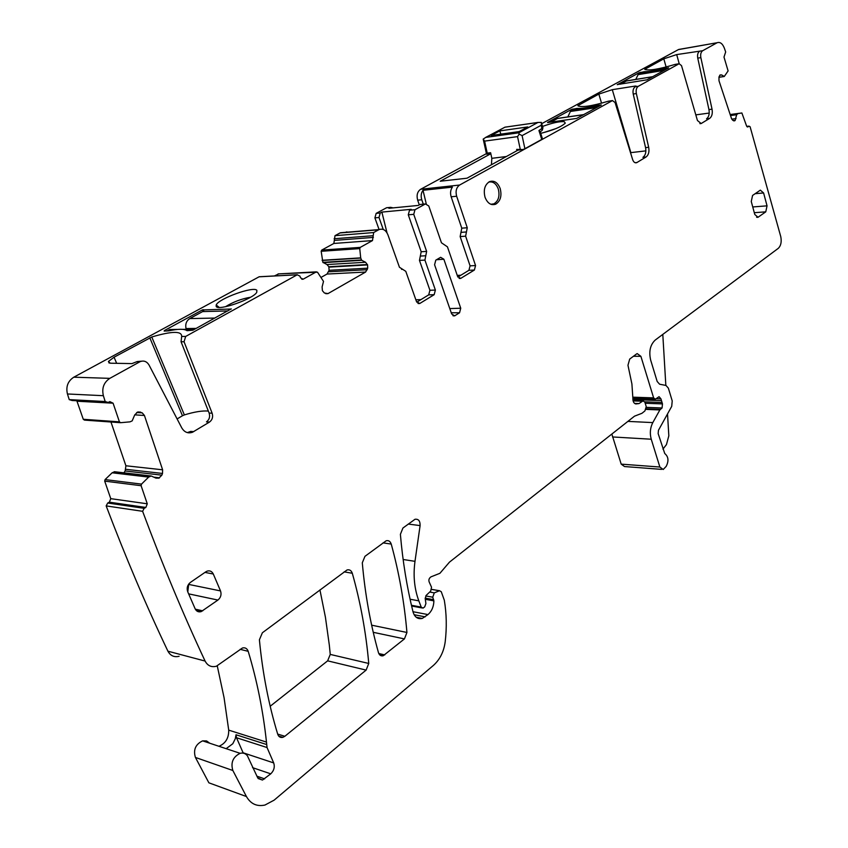 <?xml version="1.0" encoding="UTF-8"?>
<svg xmlns="http://www.w3.org/2000/svg" width="848" height="848" viewBox="0 0 848 848"><rect width="100%" height="100%" fill="white"/><g stroke="black" fill="none" stroke-linecap="round" stroke-linejoin="round"><path stroke-width="1.27" d="M231.239 308.873L192.867 330.222L187.005 330.678C184.419 328.759 178.303 328.823 168.678 330.858L164.141 331.07L164.448 330.529L202.386 309.923L231.292 309.022M106.021 402.334L72.091 400.5L69.229 399.62L67.437 393.97C65.752 386.677 67.872 381.091 73.797 377.19L259.075 276.808L297.192 274.805L185.701 336.423L181.673 336.444C181.875 330.868 171.911 331.049 151.771 336.985L114.056 357.22L108.427 361.46L110.251 363.198L131.959 363.601L137.238 361.555L141.468 361.184M185.701 336.423L184.048 341.744L212.138 413.22C213.251 416.951 212.35 419.898 209.467 422.081L192.475 432.268C187.991 433.731 184.44 432.289 181.801 427.954L149.036 365.032C146.842 361.449 143.884 360.305 140.185 361.608L109.816 378.356C103.806 382.384 101.654 388.172 103.371 395.698L105.184 401.539L108.078 402.45L109.869 401.645L113.091 403.192L119.43 421.848L120.649 422.696L130.02 421.848L132.171 420.884L134.705 414.937L137.588 412.086L142.22 412.859L144.436 415.478L134.737 414.852M216.187 306.467C218.222 311.205 253.393 298.931 256.753 292.316L256.88 290.366C254.04 285.85 218.593 298.56 216.198 304.983L216.187 306.467M260.4 276.681L259.075 276.808M278.78 273.893L274.37 275.95M321.244 277.296L327.021 274.052L329.109 270.289L328.833 266.749L326.978 264.544L322.865 262.329L321.18 251.294L359.743 248.612L360.729 258.057L322.166 260.463M335.002 235.67L373.65 232.553L378.674 229.776L339.995 232.956L335.002 235.67L333.858 243.461L321.71 250.096L321.18 251.294M339.995 232.956L343.991 232.469M379.088 229.575L374.901 217.872L376.152 213.378L386.561 207.739L390.652 207.336L386.423 207.813M387.833 207.612L386.561 207.739M419.283 204.845L417.672 200.181L421.774 199.768L423.29 204.145M486.434 153.615L420.629 189.274C417.364 191.606 416.379 195.241 417.672 200.181M541.671 123.691L678.442 49.587L717.175 42.718C720.122 41.775 722.507 43.555 724.33 48.082L725.676 51.961L723.991 57.06L728.103 70.925L724.277 76.468L721.627 74.931L719.782 75.218M680.478 49.152L678.442 49.587M611.843 434.059L621.192 464.132L624.52 466.548L661.588 469.379M232.85 770.493L246.439 796.548L208.884 782.821L195.422 757.444L232.85 770.493C230.539 762.659 232.967 756.935 240.122 753.321C243.122 752.6 245.538 753.427 247.393 755.801L257.739 777.87L262.467 780.054L270.745 773.842C274.01 770.62 274.996 766.984 273.692 762.914L267.046 747.533L266.473 742.085C263.124 710.868 257.039 680.615 248.199 651.328C247.118 648.466 245.199 647.353 242.443 647.989L216.388 666.231C211.385 667.493 207.622 665.775 205.099 661.058L204.972 660.804C183.041 613.941 162.254 564.1 142.612 511.302L144.171 508.334L145.856 507.454L147.266 503.797L141.118 485.713L141.499 484.123L148.665 477.085L112.137 472.792L105.067 479.586L104.696 481.123L110.759 498.656L147.266 503.797M209.753 743.23L206.594 740.929L202.619 740.855C195.528 744.311 193.132 749.844 195.422 757.444M218.954 746.282C225.589 743.442 228.843 738.067 228.716 730.139L224.063 697.671L217.268 665.913M110.759 498.656L109.371 502.186L107.707 503.023L106.17 505.906C125.557 557.072 146.11 605.419 167.809 650.957L167.936 651.2C170.437 655.78 174.158 657.476 179.098 656.278M150.912 475.961L114.65 471.742L112.137 472.792M144.436 415.478L162.615 469.803L162.509 473.46L161.862 475.166L125.154 470.969L123.861 472.855M125.154 470.969L125.907 465.775L110.971 422.007M76.818 400.754L83.284 419.283L84.482 420.11L120.289 422.675M270.183 706.257L327.635 660.846L330.254 654.412L329.31 645.031L325.42 617.206L319.929 589.879M161.862 475.166L158.83 478.166L155.958 478.124L151.22 475.993L148.665 477.085M246.439 796.548C250.711 803.936 256.88 806.766 264.958 805.049L274.148 800.141L433.317 665.5C439.879 659.638 443.833 651.73 445.2 641.788C446.875 627.52 446.578 613.655 444.31 600.214L441.278 591.745L439.54 590.727L434.293 592.858L432.745 597.204L433.879 600.861C433.752 606.638 431.78 611.207 427.975 614.577L422.283 618.425C417.788 619.4 414.693 617.217 413.018 611.874C406.892 587.07 402.683 561.217 400.394 534.335L402.917 528.039L415.022 519.262C418.499 518.849 420.195 520.958 420.099 525.59L414.99 561.334C413.071 575.548 414.343 588.724 418.827 600.84L421.212 607.104L422.982 608.133L424.7 606.892L425.908 603.532L425.198 598.55L426.226 595.338L430.678 591.12L431.537 587.229L429.629 582.989C428.314 580.498 428.749 578.453 430.954 576.863L439.911 573.301L449.461 562.15L634.516 416.167L641.957 413.294L644.936 410.909L646.24 406.658L644.851 402.175L643.07 400.871L639 403.574L635.809 403.945C633.859 403.404 632.894 401.592 632.894 398.507L631.908 383.964L627.965 365.265L629.693 359.064L636.541 353.966L637.198 353.605L640.887 356.319L653.628 397.882L655.387 399.185L659.055 396.684L660.942 398.857L662.479 403.902L662.065 407.973L659.861 409.944L652.801 422.601C650.162 427.795 649.642 433.339 651.243 439.222L659.871 467.036L663.189 469.506L666.168 466.4C668.945 460.93 668.478 456.648 664.758 453.532L658.154 433.593L658.461 430.286L671.722 406.351L672.22 400.903L668.362 388.151L665.987 385.448L659.596 384.208L657.179 381.483L650.67 360.103C648.699 351.475 650.215 344.786 655.228 340.048L778.21 248.4C780.923 245.814 781.771 241.903 780.775 236.666L750.109 126.755L748.964 126.129L747.872 126.946L746.537 125.907L741.883 112.975L730.255 114.787M733.955 120.893L735.121 120.48L736.658 114.745L737.622 113.812M734.633 120.808L732.704 120.257L731.495 118.519L718.987 80.74L718.977 76.956L720.09 74.963L721.627 74.931M676.418 64.183L674.881 64.469C658.801 69.271 648.752 70.903 644.745 69.345L663.804 58.819L676.683 54.59L702.674 50.721L716.942 42.835M702.674 50.721C700.914 52.014 700.31 54.304 700.851 57.622L712.034 109.169C712.744 113.515 711.949 116.589 709.638 118.402L701.169 123.532L697.448 120.522L681.516 65.635L679.142 63.727L638.343 86.273C636.413 87.673 635.746 90.1 636.35 93.556L648.678 147.266C649.462 151.781 648.582 155.036 646.049 157.007L636.721 162.657C634.951 163.176 633.594 162.159 632.64 159.604L615.065 102.513L612.457 100.583L459.616 185.044C456.341 187.44 455.355 191.171 456.648 196.238L467.259 227.741L465.626 236.179L475.558 265.551L474.392 270.035L460.687 278.409L457.623 276.501L447.458 246.853L441.448 242.782L428.781 205.979L425.442 203.944L419.834 204.548L418.212 205.439L388.893 208.29L390.515 207.41M426.639 251.411L421.18 251.761L419.463 260.41L429.925 290.27L428.706 294.871L434.165 294.691L435.384 290.069L424.922 260.092L426.639 251.411L413.739 214.332L414.99 209.71L425.304 204.008M434.165 294.691L419.728 303.51L416.506 301.602L405.789 271.339L399.45 267.258L387.865 234.673C385.84 230.041 382.904 228.345 379.067 229.585L340.387 232.765M373.65 232.553L372.495 240.578L360.273 247.383L359.743 248.612M278.133 273.893L317.491 272.176L323.512 281.398L322.102 286.942L322.399 290.684L324.36 292.984L327.975 293.62L365.615 272.049L367.714 268.18L367.576 264.926L365.562 262.265L361.704 260.304L360.729 258.057M316.41 271.826L303.139 279.204L300.574 277.847L299.916 276.109L297.192 274.805M485.035 197.266C487.505 203.329 491.045 205.64 495.656 204.209C500.458 201.167 501.974 195.962 500.214 188.616C497.765 182.511 494.204 180.179 489.54 181.631C484.759 184.705 483.254 189.91 485.035 197.266M459.563 312.774L454.666 315.838L451.655 313.961L434.579 264.756L435.798 260.156L440.642 257.304L443.864 259.234L460.74 308.216L459.563 312.774L451.242 312.753M205.799 571.828L190.397 582.417C187.408 584.929 186.507 588.024 187.705 591.724L195.146 608.8C196.471 611.397 198.485 612.341 201.188 611.62L217.915 600.066C220.809 597.586 221.678 594.533 220.522 590.918L213.293 574.001C211.947 571.329 209.912 570.365 207.166 571.117L205.799 571.828M378.473 652.663C379.353 655.218 380.932 656.257 383.19 655.769L404.432 638.915L406.934 632.47C404.326 602.154 399.09 572.686 391.235 544.077C390.271 541.3 388.596 540.197 386.179 540.77L364.947 556.341L362.297 562.818C365.075 594.289 370.47 624.234 378.473 652.663M752.579 195.443L760.349 190.143L763.603 192.962L767.048 205.841L765.765 211.841L758.027 217.268L754.784 214.491L751.264 201.506L752.579 195.443M284.854 736.287L366.124 670.1L368.753 663.465C366.029 632.481 360.538 602.409 352.302 573.259C351.316 570.46 349.567 569.358 347.055 569.951L262.382 632.756L259.403 639.774C262.573 673.036 268.678 704.529 277.731 734.251C278.685 736.827 280.381 737.866 282.84 737.357L284.854 736.287L277.678 734.082M193.726 431.632L190.726 431.409L187.313 432.607M188.404 432.819L189.666 432.056M177.105 418.933L182.458 415.753L149.81 337.811M208.354 411.079C202.449 410.549 194.457 411.831 184.366 414.916L182.458 415.753M181.673 336.444L181.059 341.744L209.127 413.05C210.23 416.76 209.339 419.707 206.456 421.88L209.467 422.081M250.52 297.245C241.553 298.782 233.2 301.93 225.473 306.722M346.45 232.267L377.243 229.734M346.302 231.97L348.062 232.14M383.254 229.469L378.992 217.491L380.233 212.986L381.876 212.095L411.174 209.318L409.531 210.219L408.28 214.82L421.18 251.761M393.09 207.877L390.652 207.336M465.626 236.179L460.146 236.581L461.778 228.176L451.168 196.8C450.076 193.068 450.489 189.846 452.408 187.132L423.004 190.291C421.096 192.962 420.682 196.111 421.774 199.768M609.892 100.976L608.154 101.262C591.427 106.223 581.325 107.696 577.838 105.661L598.836 94.086L612.288 89.676L635.449 86.03L636.201 86.136L635.226 86.761C633.297 88.16 632.629 90.577 633.223 94.033L645.572 147.637L648.678 147.266M617.249 84.588L646.971 79.829L668.701 67.851L663.751 68.518C655.313 70.67 648.943 71.72 644.639 71.677L639.063 72.748L617.28 84.694M547.564 122.589L576.661 118.434L601.338 104.993L597.681 105.29L597.978 106.265L599.398 106.053M597.681 105.29L596.398 105.555C587.717 107.717 581.304 108.671 577.159 108.417L571.51 109.434L547.511 122.472M522.262 149.608L517.927 150.16L467.004 178.207L440.229 181.228L490.822 153.721M484.59 141.118L483.201 139.072L485.798 137.397L518.764 132.818L519.177 134.111L517.545 136.623L484.59 141.118L487.229 153.149L486.519 154.166L490.801 153.615M542.391 138.637L541.734 139.422L538.946 130.539L542.932 127.73L541.31 122.366L537.929 122.472L518.764 132.818M516.941 150.7L516.665 149.386L523.015 149.524L524.901 148.718L541.734 139.422M540.727 133.337C553.235 130.242 561.418 126.829 565.277 123.119L564.27 121.667C559.616 121.275 552.377 122.875 542.529 126.447M667.524 413.919L668.828 435.808L666.454 444.596L662.945 449.111M226.151 748.678L232.787 743.749L235.309 738.693L236.009 734.76L236.507 737.739L267.046 747.533M106.17 505.906L142.612 511.302M69.229 399.62L105.184 401.539M243.27 753.151L236.507 737.739M699.579 51.262C697.819 52.544 697.215 54.834 697.756 58.141L708.949 109.593L712.034 109.169M709.638 118.402L706.554 118.815C708.864 117.003 709.659 113.929 708.949 109.593M709.225 113.06L695.805 114.872M646.049 157.007L642.932 157.368C645.476 155.396 646.346 152.152 645.572 147.637M645.879 150.87L630.509 152.672M460.146 236.581L470.078 265.837L468.912 270.311L457.856 277.063M421.255 204.347L419.834 204.548M428.706 294.871L416.76 302.164M187.79 591.936L188.712 584.06M387.027 232.861L381.876 212.095M415.859 299.779L420.915 299.63M423.004 190.291L426.247 203.764M460.888 275.218L457.242 275.388M643.738 71.762L644.003 72.695L640.643 73.246L640.367 72.313M666.698 68.953L665.277 69.186C655.61 71.73 648.519 72.907 644.003 72.695M576.269 108.48L576.566 109.445L573.184 109.954L572.888 108.979M556.065 128.557L542.37 132.977M662.797 334.398L665.839 385.427M550.797 122.133L557.507 118.476L583.763 114.681M559.436 118.126L557.507 118.476M573.184 109.954L570.386 111.47L567.821 116.907M576.566 109.445C580.859 109.911 588.003 108.851 597.978 106.265M186.21 329.331L186.009 328.547C185.161 324.116 186.401 320.788 189.761 318.583L202.598 311.598L227.847 310.94M169.208 329.766L166.844 331.049M620.556 84.175L626.396 80.995L652.504 76.776M627.976 80.677L626.396 80.995M640.643 73.246L638.099 74.635L635.777 79.415M499.811 130.899L491.193 135.479L519.177 131.578L527.785 126.935L499.811 130.899L500.85 134.132M524.901 148.718L522.103 135.616L541.247 125.228L541.448 122.981M522.103 135.616L519.177 134.111M485.798 137.397L504.963 127.168L537.929 122.472M483.201 139.072L486.54 154.113M486.519 154.166L490.801 153.626M491.458 164.735L491.829 158.322L490.61 152.714L487.229 153.149M540.271 131.885L538.946 130.539M541.247 125.228L542.201 130.253M517.927 150.16L516.665 149.386M488.628 182.14C492.9 181.175 496.122 183.454 498.285 188.987C499.97 195.973 498.518 200.912 493.949 203.817L490.865 204.273M203.234 309.647L204.008 311.555M203.054 311.587L202.386 309.923M73.797 377.19L109.816 378.356M139.655 361.863L136.708 361.82M164.448 330.529L164.671 331.07M67.437 393.97L103.371 395.698M116.674 363.326L114.056 357.22M184.366 414.916L151.771 336.985M184.048 341.744L181.059 341.744M301.793 279.215L303.277 279.14M278.07 273.925L316.346 271.858M328.25 293.482L325.621 293.578M365.615 272.049L327.021 274.052M367.29 269.696L328.695 271.773M367.714 268.18L329.109 270.289M367.576 264.926L328.982 267.131M367.438 264.534L328.833 266.749M365.562 262.265L326.978 264.544M361.704 260.304L323.13 262.647M361.428 259.976L322.865 262.329M360.686 257.866L322.123 260.283M321.71 250.096L360.273 247.383M333.858 243.461L372.495 240.578M334.727 240.376L373.374 237.408M334.133 238.754L372.77 235.723M378.992 217.491L374.901 217.872M380.233 212.986L376.152 213.378M414.99 209.71L409.531 210.219M451.168 196.8L456.648 196.238M420.629 189.274L459.616 185.044M608.154 101.262L612.362 100.636M635.226 86.761L638.343 86.273M674.881 64.469L679.068 63.77M724.097 76.5L718.924 77.295L724.054 76.479M734.951 120.617L733.605 120.787M735.121 120.48L733.425 120.692M736.032 118.614L731.771 119.165M736.658 114.745L730.51 115.551M736.785 114.48L730.435 115.317M737.707 113.77L730.245 114.756L737.665 113.78M730.17 114.522L741.883 112.975M747.289 126.935L748.053 126.84M746.812 126.49L748.773 126.246M621.192 464.132L659.871 467.036M612.521 436.953L651.243 439.222M627.891 421.392L652.801 422.601M646.017 409.383L659.861 409.944M646.25 408.778L660.359 409.34M646.377 407.358L662.065 407.973M645.19 403.266L662.479 403.902M644.734 401.857L661.8 402.471M632.905 399.609L661.228 400.595M656.151 398.698L660.942 398.857M632.968 397.182L653.628 397.882M633.467 356.266L640.887 356.319M633.106 400.892L642.53 401.231M411.439 605.281L421.212 607.104M410.082 599.239L418.827 600.84M403.129 559.489L414.99 561.334M408.259 524.064L420.099 525.59M414.121 614.726L425.166 616.856M412.976 611.705L427.975 614.577M425.304 599.303L433.879 600.861M425.166 598.137L433.678 599.674M425.738 595.953L432.745 597.204M429.703 592.052L434.293 592.858M431.621 589.413L439.423 590.759M228.716 730.139L266.473 742.085M236.009 734.76L266.537 744.491M240.143 649.324L248.199 651.328M167.936 651.2L205.099 661.058M107.707 503.023L144.171 508.334M109.371 502.186L145.856 507.454M104.696 481.123L141.118 485.713M105.067 479.586L141.499 484.123M148.835 476.968L112.296 472.675M150.753 476.004L114.204 471.753M159.148 478.018L154.527 477.477M159.541 477.827L153.795 477.148M162.509 473.46L125.811 469.304M162.615 469.803L125.907 465.775M142.22 412.859L136.708 412.52M140.736 412.149L137.895 411.969M83.284 419.283L119.43 421.848M77.03 401.221L113.091 403.192M344.118 571.859L352.302 573.259M327.635 660.846L366.124 670.1M330.254 654.412L368.753 663.465M378.802 653.543L384.791 654.9M373.247 632.311L404.432 638.915M371.647 625.177L406.934 632.47M383.01 542.879L391.235 544.077M212.138 413.22L209.127 413.05M243.122 752.78L273.692 762.914M252.545 767.641L270.745 773.842M256.88 776.174L264.682 778.877M697.756 58.141L700.851 57.622M699.876 123.607L701.402 123.405M633.223 94.033L636.35 93.556M635.141 162.71L636.996 162.509M461.778 228.176L467.259 227.741M460.962 232.373L466.442 231.96M475.558 265.551L470.078 265.837M474.392 270.035L468.912 270.311M460.962 278.271L459.097 278.356M413.739 214.332L408.28 214.82M425.781 255.746L420.322 256.085M419.463 260.41L424.922 260.092M429.925 290.27L435.384 290.069M417.947 303.414L420.025 303.351M401.539 269.357L402.62 269.304M452.896 315.647L455.026 315.657M436.519 259.732L443.864 259.234M449.79 308.587L460.74 308.216M204.951 572.4L213.293 574.001M188.881 584.452L220.522 590.918M188.627 593.854L217.915 600.066M195.316 609.171L202.725 610.836M755.133 193.683L763.603 192.962M752.738 206.954L767.048 205.841M754.296 212.7L765.765 211.841M756.586 217.183L758.419 217.046M578.262 105.247L578.537 106.127M598.836 94.086L601.55 103.191M612.288 89.676L630.859 152.629M635.449 86.03L635.597 86.56M645.084 68.985L645.264 69.61M663.804 58.819L666.115 66.981M676.683 54.59L679.216 63.695M639.403 73.924L639.063 72.748M644.639 71.677L644.936 72.727M663.751 68.518L664.037 69.515M665.012 68.243L665.277 69.186M571.891 110.653L571.51 109.434M577.159 108.417L577.499 109.54M596.398 105.555L596.716 106.594M570.386 111.47L596.61 107.601M214.926 318.064L189.761 318.583M196.132 328.42L186.009 328.547M194.213 329.48L184.472 329.596M638.099 74.635L664.164 70.352M520.184 148.941L517.545 136.623M491.829 158.322L506.383 156.52M140.185 361.608L137.238 361.555M109.127 363.071L108.427 361.46M259.191 276.745L297.319 274.741M219.176 307.4L216.198 304.983M301.93 279.268L303.139 279.204M327.975 293.62L325.908 293.694M678.676 49.47L717.175 42.718M724.15 76.511L718.924 77.316M746.759 126.405L748.964 126.129M632.905 398.412L654.603 399.154M634.59 403.415L639.01 403.574M633.021 400.51L643.07 400.86M411.609 606.002L421.763 607.91M416.188 617.238L422.293 618.425M431.643 589.36L439.54 590.727M202.619 740.855L240.122 753.321M150.806 475.982L114.247 471.732M155.057 477.721L158.83 478.166M278.685 736.075L282.84 737.357M379.851 655.006L383.19 655.769M192.475 432.268L189.486 432.045M258.163 778.549L262.467 780.054M700.13 123.66L701.169 123.532M675.082 64.406L679.142 63.727M635.438 162.795L636.721 162.657M608.366 101.198L612.457 100.583M460.687 278.409L459.383 278.462M419.983 204.474L425.442 203.933M418.255 303.552L419.728 303.51M491.798 204.569L495.667 204.209M453.256 315.827L454.666 315.838M196.301 610.528L201.188 611.62M757.01 217.342L758.027 217.268M557.719 118.37L583.943 114.586M194.68 329.225L182.914 329.363M177.667 329.427L169.706 329.512M626.577 80.899L652.663 76.691M538.109 122.419L504.963 127.189L485.544 137.482M542.455 138.849L540.123 131.408M540.293 131.938L542.158 130.274M542.36 130.115L542.921 127.709M522.357 149.608L517.693 150.202"/></g></svg>
